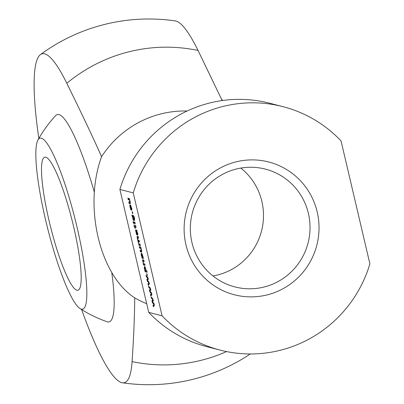 <?xml version="1.0" encoding="UTF-8"?>
<svg xmlns="http://www.w3.org/2000/svg" width="404" height="404" viewBox="0 0 404 404"><rect width="100%" height="100%" fill="white"/><g stroke="black" fill="none" stroke-linecap="round" stroke-linejoin="round"><path stroke-width="0.61" d="M132.502 217.019L132.669 216.675L133.643 216.645L132.669 216.675L132.628 217.711L133.194 218.907L134.325 218.887M133.739 219.034L133.739 218.069L133.093 216.786M133.234 216.842L133.643 216.645M133.81 219.013L134.128 218.933M134.32 218.216L134.027 217.221L133.512 216.892L134.178 220.478L133.386 220.337L131.84 215.074L133.386 215.489L133.911 216.165L134.522 218.236L134.598 220.458L134.507 218.17M134.355 219.2L134.699 219.114M132.189 216.549L132.734 216.413L132.456 215.231M132.305 216.579L132.734 216.413M132.992 219.7L133.537 219.564L133.33 218.943M133.386 220.337L133.936 220.2L133.537 219.564M133.537 220.382L133.936 220.2M133.512 216.892L134.123 216.771M133.421 221.811L134.901 222.19L135.249 223.67L133.769 223.286L133.421 221.811M133.769 223.286L134.315 223.149L134.037 221.968M135.178 223.372L134.315 223.149M138.547 243.41L137.274 238.35L137.203 236.441L138.309 236.714L138.653 238.193L137.562 237.921L137.597 238.895L137.961 239.966L139.178 240.425L139.521 241.905L138.436 241.627L138.471 242.632L138.951 243.814L140.047 244.137L140.395 245.612L138.915 245.233L138.693 243.375M138.436 241.627L139.456 241.607M137.562 237.921L138.582 237.895M137.203 236.441L137.017 236.815L137.562 236.678L137.754 236.3M137.82 238.208L137.562 236.678M137.9 240.264L138.224 240.183M138.678 241.865L138.446 240.127M138.915 245.233L139.461 245.097L139.188 243.915M140.324 245.319L139.461 245.097M153.954 303.429L154.439 305.49L153.343 306.742L152.995 305.247L153.985 304.343L152.424 302.828L151.944 300.768L152.919 299.783L151.343 298.218L151.025 296.854L152.884 298.869L153.368 300.93L152.424 301.904L153.954 303.429M151.343 298.218L151.889 298.081L151.798 297.692M152.944 299.132L151.889 298.081M151.944 300.768L153.141 299.97M152.424 302.828L152.975 302.692L152.899 302.379M152.717 301.601L152.49 300.632M154.02 303.712L152.975 302.692M152.995 305.247L154.207 304.505M153.798 306.222L153.54 305.111M151.439 292.698L151.919 294.758L150.828 296.011L150.475 294.516L151.465 293.612L149.909 292.097L149.424 290.037L150.404 289.052L148.829 287.486L148.505 286.123L150.369 288.138L150.849 290.198L149.904 291.173L151.439 292.698M148.829 287.486L149.374 287.35L149.283 286.961M150.429 288.395L149.374 287.35M149.424 290.037L150.626 289.239M149.909 292.097L150.455 291.961L150.384 291.648M150.197 290.87L149.97 289.9M151.505 292.981L150.455 291.961M150.475 294.516L151.687 293.774M151.283 295.491L151.02 294.38M143.334 263.554L142.622 259.898L143.814 260.191L144.162 261.671L143.082 261.408L143.107 262.383L143.617 263.605L144.683 263.903L145.031 265.383L143.551 264.999L143.208 263.519L143.521 263.509M144.092 261.373L143.773 261.292M142.577 260.827L143.122 260.691L143.167 259.762M143.299 261.565L143.122 260.691M143.551 264.999L144.102 264.862L143.824 263.681M144.96 265.085L144.102 264.862M141.112 250.596L140.976 248.965L140.572 248.359L139.592 248.107L139.244 246.627L140.723 247.011L141.511 250.258L141.627 252.106L140.461 251.813L140.112 250.339L141.562 250.48M139.592 248.107L140.137 247.97L139.86 246.788M140.572 248.359L141.011 248.248M140.996 248.192L140.137 247.97M140.718 248.455L141.041 248.374M140.461 251.813L141.006 251.677L140.728 250.495M141.754 251.869L141.006 251.677M141.748 251.631L141.683 252.096M129.75 202.157L129.613 200.525L129.209 199.919L128.23 199.667L127.881 198.187L129.361 198.571L130.149 201.813L130.265 203.667L129.098 203.374L128.75 201.899L130.199 202.04M128.23 199.667L128.775 199.526L128.497 198.344M129.209 199.919L129.649 199.808M129.639 199.753L128.775 199.526M129.356 200.015L129.679 199.935M129.098 203.374L129.644 203.237L129.371 202.056M130.391 203.429L129.644 203.237M130.386 203.187L130.325 203.651M137.244 232.896L136.406 231.436L137.239 233.749L137.421 232.85M137.32 233.729L137.618 233.653M137.239 233.749L137.835 233.608M136.406 231.436L137.042 231.32M136.542 231.472L137.047 231.346M136.663 231.517L137.062 231.416M136.027 231.335L136.744 231.245L136.027 231.335L136.042 232.27L136.845 234.719M136.703 234.754L135.527 229.982L136.764 230.139L137.724 234.209L137.597 235.229L137.32 235.022L136.198 231.381M137.87 234.881L137.264 233.295M137.32 235.022L137.789 234.901M135.582 230.987L136.128 230.851L136.072 229.846M136.209 231.29L136.128 230.851M136.153 233.436L136.471 233.361M136.441 234.28L136.724 234.209M142.082 254.677L141.536 254.813L141.572 255.848L142.284 257.085L141.592 254.808L141.925 254.722M141.36 255.762L141.137 253.333L141.622 253.429L142.491 257.136L142.834 257.101L141.966 253.54L143.137 257.287L142.986 258.651L142.026 257.969L141.546 255.712M142.026 257.969L142.572 257.833L142.294 257.08M143.228 258.439L142.572 257.833M143.253 258.247L143.178 258.605M142.168 254.954L142.556 254.858M142.203 254.964L142.561 254.874M142.274 255.015L142.582 254.939M142.652 257.176L143.092 257.04M141.723 254.767L141.597 253.419M145.698 270.503L145.819 269.453L145.349 268.352L144.652 268.16L145.026 270.114L146.142 270.428M145.167 268.266L145.672 268.14L145.314 268.029M145.349 268.352L145.708 268.266M144.935 270.306L144.339 268.463L144.359 266.67L145.092 266.928L146.147 270.619L146.814 270.791L147.162 272.266L145.137 271.746L144.789 270.266L145.117 270.261M144.885 268.327L144.758 266.574M145.137 271.746L145.682 271.609L145.405 270.428M147.091 271.973L145.682 271.609M147.006 273.806L147.415 275.553L147.091 275.467L146.682 273.725L147.006 273.806M147.091 275.467L147.379 275.397M130.719 206.237L130.174 206.373L130.209 207.409L130.926 208.641L130.229 206.368L130.568 206.282M129.997 207.323L129.775 204.889L130.26 204.985L131.133 208.696L131.472 208.661L130.603 205.096L131.775 208.848L131.623 210.211L130.664 209.53L130.189 207.272M130.664 209.53L131.214 209.393L130.936 208.641M131.866 209.994L131.214 209.393M131.891 209.807L131.815 210.166M130.805 206.515L131.199 206.419M130.84 206.525L131.204 206.434M130.911 206.575L131.219 206.494M131.29 208.737L131.729 208.6M130.361 206.328L130.234 204.98M148.919 281.967L149.404 284.027L148.308 285.28L147.96 283.785L148.95 282.881L147.389 281.366L146.91 279.3L147.884 278.321L146.309 276.755L145.99 275.392L147.849 277.402L148.334 279.467L147.389 280.442L148.919 281.967M146.309 276.755L146.859 276.619L146.768 276.23M147.909 277.664L146.859 276.619M146.91 279.3L148.111 278.507M147.389 281.366L147.94 281.229L147.864 280.916M147.682 280.139L147.455 279.164M148.985 282.25L147.94 281.229M147.96 283.785L149.172 283.037M148.768 284.754L148.505 283.648M135.557 226.215L135.593 225.104L136.012 227.704L134.941 227.452L135.189 228.497L133.997 225.816L134.386 225.917L134.103 224.715L134.593 225.972L135.855 226.139M134.466 227.326L135.017 227.189L134.638 225.982M134.734 227.396L135.017 227.189M134.941 227.452L136.077 227.462M133.037 221.66L133.411 223.25L133.037 221.66M132.482 211.873L132.891 213.62L132.568 213.534L132.159 211.792L132.482 211.873M132.568 213.534L132.855 213.463M283.012 106.666L269.66 103.217A125.715 123.528 104.5 0 0 119.892 189.446L148.728 312.373L162.08 315.822A125.715 123.528 104.5 0 0 220.129 350.101A125.715 123.528 104.5 0 0 369.892 263.873L341.062 140.946A125.715 123.528 104.5 0 0 283.012 106.666A125.715 123.528 104.5 0 0 133.249 192.895L162.08 315.822M119.892 189.446L133.249 192.895M221.407 98.909A88.102 14.428 76 0 1 222.553 100.51M81.608 309.55A169.513 27.765 -104 0 0 122.432 382.785A169.513 27.765 -104 0 0 132.088 361.61C133.759 336.476 134.628 315.226 134.704 297.869C99.52 274.993 83.34 206.015 101.591 156.681C92.839 137.042 81.239 112.575 66.806 83.275A169.513 27.765 -104 0 0 40.4 54.626A169.513 27.765 -104 0 0 38.835 138.456M40.4 54.626A182.855 182.855 0 0 1 175.265 20.912A169.513 27.765 76 0 1 198.056 50.465L222.18 100.561M185.946 244.789A68.569 67.377 -75.5 0 1 270.877 162.59A68.569 67.377 -75.5 0 1 297.894 277.775A68.569 67.377 -75.5 0 1 185.946 244.789M134.704 297.869A100 98.258 104.5 0 0 146.692 303.712M94.364 192.279A106.863 17.503 -104 0 0 55.646 115.625A126.972 126.972 0 0 0 37.89 140.127A88.102 14.428 -104 0 0 47.349 227.22A88.102 14.428 -104 0 0 79.982 308.52A88.102 14.428 -104 0 0 77.184 227.811A88.102 14.428 -104 0 0 37.89 140.127M79.982 308.52A126.972 126.972 0 0 0 107.186 321.786A106.863 17.503 -104 0 0 111.762 272.483M73.674 226.907A68.569 11.231 -104 0 0 44.718 157.196A68.569 11.231 -104 0 0 50.455 226.447A68.569 11.231 -104 0 0 77.977 290.244A68.569 11.231 -104 0 0 73.674 226.907M240.85 168.079A60.837 59.782 -75.5 0 1 261.529 230.957A60.837 59.782 -75.5 0 1 212.979 275.952M191.956 242.582A60.837 59.782 -75.5 0 1 265.398 169.119A60.837 59.782 -75.5 0 1 308.065 242.976A60.837 59.782 -75.5 0 1 234.966 286.931A60.837 59.782 -75.5 0 1 191.956 242.582M148.728 312.373A125.715 123.528 104.5 0 0 206.772 346.652L220.129 350.101M187.143 111.014A100 98.258 104.5 0 0 101.591 156.681M133.78 216.963L134.153 216.867M138.612 241.668L139.163 241.531M137.744 237.956L138.289 237.82M141.471 252.076L141.738 252.01M130.108 203.636L130.376 203.566M142.567 258.545L143.112 258.409M131.204 210.105L131.754 209.969M132.088 361.61A159.035 156.272 104.5 0 0 226.568 351.581M198.056 50.465A159.035 156.272 104.5 0 0 66.806 83.275M133.133 216.529L132.588 216.665M141.764 250.47L141.218 250.606M130.401 202.03L129.856 202.167M143.299 257.055L142.753 257.191M146.369 270.377L145.824 270.513M131.936 208.616L131.391 208.752M122.432 382.785A182.855 182.855 0 0 0 250.328 353.96"/></g></svg>
